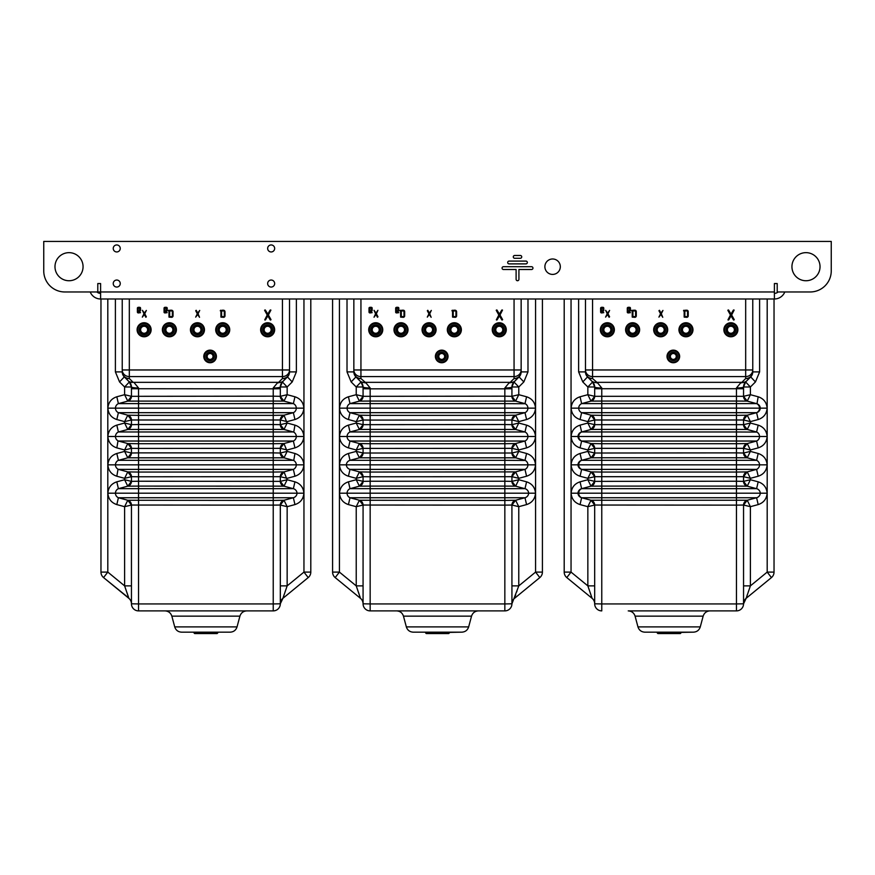<?xml version="1.0" encoding="UTF-8"?>
<svg xmlns="http://www.w3.org/2000/svg" width="875" height="875" viewBox="0 0 875 875"><rect width="100%" height="100%" fill="white"/><g stroke="black" fill="none" stroke-linecap="round" stroke-linejoin="round"><path stroke-width="1.31" d="M777.208 283.544L774.397 283.544L777.208 283.544L777.208 291.966L810.195 291.966A21.055 21.055 0 0 0 831.25 270.911L831.25 241.434L43.75 241.434L43.75 270.911A21.055 21.055 0 0 0 64.805 291.966L97.792 291.966L97.792 283.544L100.603 283.544L100.603 298.988A11.233 11.233 0 0 1 90.191 291.966L64.805 291.966M774.397 283.544L774.397 298.988L745.675 298.988L752.763 298.988L752.763 369.961A7.088 6.617 180 0 1 745.675 376.578L592.561 376.578A7.088 6.617 -0 0 1 585.473 369.961L585.473 371.897A7.088 6.617 -0 0 0 592.561 378.525A7.088 6.234 135 0 1 587.541 376.917L582.783 381.927L578.627 371.897L578.627 298.988M267.652 283.544A3.511 3.511 0 0 0 272.913 286.584A3.511 3.511 0 0 0 272.913 280.503A3.511 3.511 0 0 0 267.652 283.544M113.236 248.456A3.511 3.511 0 0 0 118.497 251.486A3.511 3.511 0 0 0 118.497 245.416A3.511 3.511 0 0 0 113.236 248.456M267.652 248.456A3.511 3.511 0 0 0 272.913 251.486A3.511 3.511 0 0 0 272.913 245.416A3.511 3.511 0 0 0 267.652 248.456M113.236 283.544A3.511 3.511 0 0 0 118.497 286.584A3.511 3.511 0 0 0 118.497 280.503A3.511 3.511 0 0 0 113.236 283.544M791.941 266.7A14.033 14.033 0 0 0 813.006 278.852A14.033 14.033 0 0 0 813.006 254.537A14.033 14.033 0 0 0 791.941 266.7M54.983 266.7A14.033 14.033 0 0 0 76.037 278.852A14.033 14.033 0 0 0 76.037 254.537A14.033 14.033 0 0 0 54.983 266.7M514.708 258.278L520.319 258.278A1.4 1.4 0 0 0 521.73 256.878A1.4 1.4 0 0 0 520.319 255.467L514.708 255.467A1.4 1.4 0 0 0 513.297 256.878A1.4 1.4 0 0 0 514.708 258.278M525.941 263.889A1.4 1.4 0 0 0 527.341 262.489A1.4 1.4 0 0 0 525.941 261.089L509.086 261.089A1.4 1.4 0 0 0 507.686 262.489A1.4 1.4 0 0 0 509.086 263.889L525.941 263.889M544.884 266.7A7.722 7.722 0 0 0 556.467 273.383A7.722 7.722 0 0 0 556.467 260.017A7.722 7.722 0 0 0 544.884 266.7M503.475 266.7A1.4 1.4 0 0 0 502.075 268.1A1.4 1.4 0 0 0 503.475 269.511L516.108 269.511L516.108 279.333A1.4 1.4 0 0 0 517.519 280.733A1.4 1.4 0 0 0 518.919 279.333L518.919 269.511L531.552 269.511A1.4 1.4 0 0 0 532.952 268.1A1.4 1.4 0 0 0 531.552 266.7L503.475 266.7M594.508 385.438A7.088 7.088 0 0 1 594.683 386.991L594.683 396.32L591.008 401.111L587.847 394.691L587.847 386.991L592.605 381.981L587.541 376.917L592.605 381.981L597.625 382.966L592.561 378.525L592.561 369.961L745.675 369.961L745.675 298.988L592.561 298.988L592.561 369.961L585.473 369.961L585.473 298.988L592.561 298.988L514.062 298.988L521.15 298.988L521.15 369.961A7.088 6.617 180 0 1 514.062 376.578L360.938 376.578A7.088 6.617 0 0 1 353.85 369.961L353.85 371.897A7.088 7.088 0 0 0 355.928 376.917L351.159 381.927L347.014 371.897L347.014 298.988M353.85 298.988L353.85 371.897A7.088 6.617 0 0 0 360.938 378.525L360.938 369.961L514.062 369.961L514.062 298.988L360.938 298.988L360.938 369.961L353.85 369.961L353.85 298.988L360.938 298.988L282.439 298.988L289.527 298.988L289.527 369.961L289.527 298.988M122.238 298.988L122.238 369.961A7.088 6.617 0 0 0 129.325 376.578L129.325 369.961L282.439 369.961L282.439 298.988L129.325 298.988L129.325 369.961L122.238 369.961L122.238 298.988L129.325 298.988L100.603 298.988M100.603 293.366A5.611 5.611 0 0 1 96.884 291.966L774.397 291.966M784.809 291.966A11.233 11.233 0 0 1 774.397 298.988M778.116 291.966A5.611 5.611 0 0 1 774.397 293.366M831.25 247.045L831.25 270.911M730.734 336.788L730.888 336.788A7.022 7.022 0 0 1 723.866 329.777A7.022 7.022 0 0 1 730.888 322.755A7.022 7.022 0 0 1 735.842 334.731A7.022 7.022 0 0 1 730.888 336.788M730.888 336.087A6.322 6.322 0 0 0 733.305 323.936A6.322 6.322 0 0 0 724.566 329.777A6.322 6.322 0 0 0 730.888 336.087M730.888 333.988A4.211 4.211 0 0 0 734.53 327.666A4.211 4.211 0 0 0 727.234 327.666A4.211 4.211 0 0 0 730.888 333.988M727.377 329.777A3.511 3.511 0 0 0 730.888 333.277A3.511 3.511 0 0 0 734.388 329.777A3.511 3.511 0 0 0 730.888 326.266A3.511 3.511 0 0 0 727.377 329.777M735.798 329.777A4.911 4.911 0 0 0 728.427 325.522A4.911 4.911 0 0 0 728.427 334.031A4.911 4.911 0 0 0 735.798 329.777M667.712 356.442A5.611 5.611 0 0 0 678.519 358.597A5.611 5.611 0 0 0 673.323 350.831A5.611 5.611 0 0 0 667.712 356.442M667.013 356.442A6.322 6.322 0 0 1 673.323 350.131A6.322 6.322 0 0 1 679.645 356.442A6.322 6.322 0 0 1 668.861 360.905A6.322 6.322 0 0 1 667.013 356.442A6.322 6.322 0 0 0 676.484 361.911A6.322 6.322 0 0 0 676.484 350.973A6.322 6.322 0 0 0 667.013 356.442M669.823 356.442A3.511 3.511 0 0 0 675.084 359.483A3.511 3.511 0 0 0 675.084 353.402A3.511 3.511 0 0 0 669.823 356.442M673.323 353.5A2.953 2.953 0 0 0 670.381 356.442A2.953 2.953 0 0 0 673.323 359.395A2.953 2.953 0 0 0 676.277 356.442A2.953 2.953 0 0 0 673.323 353.5M673.323 360.653A4.211 4.211 0 0 0 676.977 354.342A4.211 4.211 0 0 0 669.681 354.342A4.211 4.211 0 0 0 673.323 360.653M679.011 330.739L679.033 330.892A7.022 7.022 0 0 1 684.852 322.842A7.022 7.022 0 0 1 692.891 328.661A7.022 7.022 0 0 1 681.855 335.464A7.022 7.022 0 0 1 679.033 330.892M679.722 330.772A6.322 6.322 0 0 0 692.103 331.231A6.322 6.322 0 0 0 684.961 323.531A6.322 6.322 0 0 0 679.722 330.772M681.8 330.444A4.211 4.211 0 0 0 688.625 333.036A4.211 4.211 0 0 0 687.466 325.839A4.211 4.211 0 0 0 681.8 330.444M685.409 326.309A3.511 3.511 0 0 0 682.5 330.334A3.511 3.511 0 0 0 686.525 333.233A3.511 3.511 0 0 0 689.423 329.219A3.511 3.511 0 0 0 685.409 326.309M686.744 334.622A4.911 4.911 0 0 0 689.773 326.67A4.911 4.911 0 0 0 681.373 328.027A4.911 4.911 0 0 0 686.744 334.622M656.009 335.005L656.13 335.103A7.022 7.022 0 0 1 655.364 325.205A7.022 7.022 0 0 1 665.263 324.45A7.022 7.022 0 0 1 661.227 336.766A7.022 7.022 0 0 1 656.13 335.103M656.578 334.567A6.322 6.322 0 0 0 666.334 326.922A6.322 6.322 0 0 0 655.9 325.664A6.322 6.322 0 0 0 656.578 334.567M657.956 332.97A4.211 4.211 0 0 0 664.836 330.553A4.211 4.211 0 0 0 659.302 325.795A4.211 4.211 0 0 0 657.956 332.97M658.033 327.491A3.511 3.511 0 0 0 658.405 332.434A3.511 3.511 0 0 0 663.359 332.062A3.511 3.511 0 0 0 662.977 327.108A3.511 3.511 0 0 0 658.033 327.491M664.42 332.97A4.911 4.911 0 0 0 661.598 324.942A4.911 4.911 0 0 0 656.064 331.406A4.911 4.911 0 0 0 664.42 332.97M625.669 330.739L625.691 330.892A7.022 7.022 0 0 1 631.509 322.842A7.022 7.022 0 0 1 639.548 328.661A7.022 7.022 0 0 1 628.512 335.464A7.022 7.022 0 0 1 625.691 330.892M626.38 330.772A6.322 6.322 0 0 0 638.761 331.231A6.322 6.322 0 0 0 631.619 323.531A6.322 6.322 0 0 0 626.38 330.772M628.458 330.444A4.211 4.211 0 0 0 635.283 333.036A4.211 4.211 0 0 0 634.123 325.839A4.211 4.211 0 0 0 628.458 330.444M632.067 326.309A3.511 3.511 0 0 0 629.158 330.334A3.511 3.511 0 0 0 633.183 333.233A3.511 3.511 0 0 0 636.081 329.219A3.511 3.511 0 0 0 632.067 326.309M633.402 334.622A4.911 4.911 0 0 0 636.431 326.67A4.911 4.911 0 0 0 628.031 328.027A4.911 4.911 0 0 0 633.402 334.622M600.403 330.739L600.425 330.892A7.022 7.022 0 0 1 606.244 322.842A7.022 7.022 0 0 1 614.283 328.661A7.022 7.022 0 0 1 603.236 335.464A7.022 7.022 0 0 1 606.244 322.842M601.114 330.772A6.322 6.322 0 0 0 613.495 331.231A6.322 6.322 0 0 0 606.353 323.531A6.322 6.322 0 0 0 601.114 330.772M603.192 330.444A4.211 4.211 0 0 0 610.006 333.036A4.211 4.211 0 0 0 608.858 325.839A4.211 4.211 0 0 0 603.192 330.444M606.791 326.309A3.511 3.511 0 0 0 603.892 330.334A3.511 3.511 0 0 0 607.906 333.233A3.511 3.511 0 0 0 610.816 329.219A3.511 3.511 0 0 0 606.791 326.309M608.136 334.622A4.911 4.911 0 0 0 611.166 326.67A4.911 4.911 0 0 0 602.766 328.027A4.911 4.911 0 0 0 608.136 334.622M681.045 632.866L680.345 633.566L657.891 633.566L657.191 632.866L693.427 632.166L644.809 632.166C641.342 631.958 639.067 630.208 637.962 626.905L635.086 616.153C633.981 612.861 631.695 611.111 628.239 610.892L736.466 610.892L628.239 610.892M594.683 585.878L587.847 585.878L592.091 598.325A7.088 7.088 0 0 1 594.683 603.805L594.683 505.039L594.683 603.805A7.088 7.088 0 0 0 601.77 610.892L601.77 603.936L736.466 603.936L736.466 505.127L594.683 505.039A4.966 4.966 0 0 0 591.008 500.248L747.228 500.248L743.553 505.039L743.553 603.805A7.088 7.088 0 0 1 736.466 610.892L736.466 603.936L743.553 603.805A7.088 7.088 0 0 1 736.466 610.892A7.088 7.088 0 0 0 743.553 603.805A7.088 7.088 0 0 1 736.466 610.892M744.527 383.403A7.088 7.088 0 0 1 745.631 381.981L750.695 376.917L745.631 381.981L750.389 386.991L750.389 394.691L758.188 396.78C763.656 398.617 766.631 402.413 767.123 408.155C766.631 413.897 763.656 417.692 758.188 419.53L750.389 421.619L750.389 423.041L758.188 425.13C763.656 426.967 766.631 430.762 767.123 436.505C766.631 442.258 763.656 446.042 758.188 447.88L750.389 449.969L750.389 451.391L758.188 453.48C763.656 455.317 766.631 459.113 767.123 464.855C766.631 470.608 763.656 474.392 758.188 476.23L750.389 478.319L750.389 479.741L743.553 481.37L743.553 476.689L594.683 476.689L594.683 481.37A4.966 4.966 0 0 1 591.008 486.172L594.683 481.37L587.847 479.741L587.847 478.319L580.048 476.23C574.58 474.392 571.605 470.608 571.112 464.855C571.605 459.113 574.58 455.317 580.048 453.48L587.847 451.391L587.847 449.969L580.048 447.88C574.58 446.042 571.605 442.258 571.112 436.505C571.605 430.762 574.58 426.967 580.048 425.13L587.847 423.041L587.847 421.619L580.048 419.53C574.58 417.692 571.605 413.897 571.112 408.155C571.605 402.413 574.58 398.617 580.048 396.78L587.847 394.691L594.683 396.32L594.683 386.991A7.088 0.984 -0 0 0 601.77 387.975L601.77 401.056L591.008 401.111L581.634 403.627L580.048 396.78M758.188 453.48L756.602 460.327L747.228 457.811L750.389 451.391L743.553 453.02L743.553 448.339L594.683 448.339L594.683 453.02A4.966 4.966 0 0 1 591.008 457.811L594.683 453.02L587.847 451.391L591.008 457.811L581.634 460.327L580.048 453.48M747.228 415.198A4.966 4.966 0 0 0 743.553 419.989L747.228 415.198L750.389 421.619L743.553 419.989L743.553 424.67L747.228 429.461L750.389 423.041L743.553 424.67L743.553 419.989L594.683 419.989L594.683 424.67A4.966 4.966 0 0 1 591.008 429.461L594.683 424.67L587.847 423.041L591.008 429.461L581.634 431.977L580.048 425.13M746.145 598.325A7.088 7.088 0 0 0 743.553 603.805L746.145 598.314L771.444 577.577L746.145 598.325L750.389 585.878L743.553 585.878L743.553 505.039L736.466 505.127L736.466 497.744L601.77 497.744L601.77 603.936L594.683 603.805A7.088 7.088 0 0 0 601.77 610.892M591.369 380.734A7.088 6.234 135 0 0 596.378 382.342L741.858 382.342L740.611 382.966L745.631 381.981L743.553 386.991L743.553 396.32L747.228 401.111L756.602 403.627A4.966 4.966 0 0 1 760.277 408.155L571.112 408.155M589.531 590.723L587.847 585.878L587.847 506.68L594.683 505.039L591.008 500.248L587.847 506.68L580.048 504.591C574.58 502.742 571.605 498.958 571.112 493.205C571.605 487.463 574.58 483.667 580.048 481.83L587.847 479.741L591.008 486.161L581.634 488.677L580.048 481.83M571.047 298.988L571.047 572.097L566.792 577.577L592.091 598.325L591.325 595.952M590.898 594.694L590.002 592.091M748.705 590.723L748.234 592.091M747.337 594.694L746.911 595.952M746.441 597.352L746.233 597.997M758.188 481.83L756.602 488.677L747.228 486.172L750.389 479.741L758.188 481.83C763.656 483.667 766.631 487.463 767.123 493.205C766.631 498.958 763.656 502.742 758.188 504.591L750.389 506.68L743.553 505.039A4.966 4.966 0 0 1 747.228 500.248L750.389 506.68L750.389 585.878L767.189 572.097L767.189 298.988M581.252 497.623L591.008 500.248M767.123 493.205L601.77 493.205L601.77 497.744L581.634 497.744L591.019 500.259L594.694 505.039M581.634 497.744A4.966 4.966 0 0 1 581.634 488.677L601.77 488.677L601.77 493.205L577.959 493.205A4.966 4.966 0 0 0 581.634 497.744L580.048 504.591M752.763 298.988L752.763 371.897A7.088 7.088 0 0 1 750.695 376.917L755.453 381.927L759.609 371.897L759.609 298.988M774.036 298.988L774.036 572.097A7.088 7.088 0 0 1 771.444 577.577L767.189 572.097L774.036 572.097M587.847 585.878L571.047 572.097L564.2 572.097A7.088 7.088 0 0 0 566.792 577.577A7.088 7.088 0 0 1 564.2 572.097L564.2 298.988M723.866 329.777A7.022 7.022 0 0 0 734.388 335.847A7.022 7.022 0 0 0 734.388 323.695A7.022 7.022 0 0 0 723.866 329.777M678.945 329.777A7.022 7.022 0 0 0 689.467 335.847A7.022 7.022 0 0 0 689.467 323.695A7.022 7.022 0 0 0 678.945 329.777M653.68 329.777A7.022 7.022 0 0 0 664.202 335.847A7.022 7.022 0 0 0 664.202 323.695A7.022 7.022 0 0 0 653.68 329.777M625.603 329.777A7.022 7.022 0 0 0 636.125 335.847A7.022 7.022 0 0 0 636.125 323.695A7.022 7.022 0 0 0 625.603 329.777M600.337 329.777A7.022 7.022 0 0 0 610.859 335.847A7.022 7.022 0 0 0 610.859 323.695A7.022 7.022 0 0 0 600.337 329.777M746.867 380.734A7.088 6.234 45 0 1 741.858 382.342L745.675 378.525A7.088 6.617 180 0 0 752.763 371.897L752.763 369.961L745.675 369.961L745.675 378.525A7.088 6.234 45 0 0 750.695 376.917M758.188 504.591L756.602 497.744L747.217 500.259L743.542 505.039M581.634 488.677A4.966 4.966 0 0 0 577.959 493.205L571.112 493.205M581.252 469.273L591.008 471.898L594.694 476.689L587.847 478.319L591.019 471.898A4.966 4.966 0 0 1 594.683 476.689L591.008 471.898L601.77 472.062L601.77 486.106L591.008 486.172L594.683 481.37L736.466 481.228L743.553 481.37L747.228 486.172L756.984 488.797M767.123 464.855L577.959 464.855A4.966 4.966 0 0 0 581.634 469.383L580.048 476.23M581.634 460.327L601.77 460.327L601.77 469.383L581.634 469.383A4.966 4.966 0 0 1 581.634 460.327A4.966 4.966 0 0 0 577.959 464.855L571.112 464.855M581.252 440.923L591.008 443.548L594.694 448.339L587.847 449.969L591.019 443.548A4.966 4.966 0 0 1 594.683 448.339L591.008 443.548L601.77 443.713L601.77 457.756L591.008 457.811L594.683 453.02L736.466 452.878L743.553 453.02L747.228 457.811L756.602 460.327A4.966 4.966 0 0 1 756.602 469.383L747.217 471.898L743.542 476.689L743.553 481.37A4.966 4.966 0 0 0 747.228 486.172L736.466 486.106L736.466 488.677L756.602 488.677A4.966 4.966 0 0 1 760.277 493.205A4.966 4.966 0 0 0 756.602 488.677M767.123 436.505L577.959 436.505A4.966 4.966 0 0 0 581.634 441.033L580.048 447.88M581.634 431.977L601.77 431.977L601.77 441.033L581.634 441.033A4.966 4.966 0 0 1 581.634 431.977A4.966 4.966 0 0 0 577.959 436.505L571.112 436.505M581.252 412.562L591.008 415.198L594.694 419.989L587.847 421.619L591.019 415.198A4.966 4.966 0 0 1 594.683 419.989L591.008 415.198L601.77 415.363L601.77 429.406L591.008 429.461L594.683 424.67L743.553 424.67A4.966 4.966 0 0 0 747.228 429.461L756.602 431.977A4.966 4.966 0 0 1 756.602 441.033L747.217 443.548L743.553 448.339L743.553 453.02A4.966 4.966 0 0 0 747.228 457.811L736.466 457.756L736.466 460.327L756.602 460.327A4.966 4.966 0 0 1 756.602 469.383L736.466 469.383L736.466 472.062L747.217 471.898M581.634 403.627L601.77 403.627L601.77 412.683L581.634 412.683A4.966 4.966 0 0 1 581.634 403.627A4.966 4.966 0 0 0 581.634 412.683L580.048 419.53M740.611 382.966L736.466 387.975A7.088 0.984 -0 0 0 743.553 386.991L743.553 396.32L747.228 401.111L750.389 394.691L743.553 396.32A4.966 4.966 0 0 0 747.228 401.111L736.466 401.056L736.466 403.627L756.602 403.627A4.966 4.966 0 0 1 756.602 412.683L747.217 415.198L743.542 419.989M758.188 396.78L756.984 403.747M767.123 408.155L760.277 408.155A4.966 4.966 0 0 1 756.602 412.683L736.466 412.683L736.466 415.363L747.217 415.198M758.188 419.53L756.602 412.683M758.188 425.13L756.602 431.977A4.966 4.966 0 0 1 756.602 441.033L736.466 441.033L736.466 443.713L747.217 443.548L743.542 448.339L750.389 449.969L747.228 443.548A4.966 4.966 0 0 0 743.553 448.339M756.984 432.097L736.466 431.977L736.466 441.033L601.77 441.033L601.77 443.713L736.466 443.713L736.466 457.756L601.77 457.756L601.77 460.327L736.466 460.327L736.466 469.383L601.77 469.383L601.77 472.062L736.466 472.062L736.466 486.106L601.77 486.106L601.77 488.677L736.466 488.677L736.466 497.744L756.602 497.744A4.966 4.966 0 0 0 760.277 493.205A4.966 4.966 0 0 1 756.602 497.744M758.188 447.88L756.602 441.033M758.188 476.23L756.602 469.383M750.389 478.319L747.228 471.898L743.542 476.689L750.389 478.319M728.831 319.703L731.041 315.875L733.523 319.977A0.678 0.678 0 0 0 733.731 320.009L734.125 319.834A0.908 0.908 0 0 0 734.245 319.659L731.631 314.989L734.125 310.111A0.558 0.558 0 0 0 733.622 309.991L733.392 310.111A0.733 0.733 0 0 0 733.261 310.275L731.041 314.114L728.569 310.012A0.678 0.678 0 0 0 727.836 310.308L730.461 314.989L727.967 319.867A0.569 0.569 0 0 0 728.459 319.998L728.7 319.867A0.733 0.733 0 0 0 728.831 319.703M683.506 310.767L683.703 310.898A1.225 1.225 0 0 1 683.922 311.052A0.613 0.613 0 0 1 684.042 311.194A1.312 1.312 0 0 1 684.152 311.533A0.766 0.766 0 0 1 684.163 311.642L684.163 316.958A0.547 0.547 0 0 0 684.184 317.122L686.875 317.319A1.477 1.477 0 0 0 688.231 315.897L688.231 311.642A1.663 1.663 0 0 0 687.837 310.636L687.816 310.614A1.312 1.312 0 0 0 686.875 310.22L685.519 310.22A1.531 1.531 0 0 0 684.502 310.702A5.436 5.436 0 0 0 684.283 310.461L684.228 310.417A1.312 1.312 0 0 0 684.042 310.286A0.558 0.558 0 0 0 683.9 310.22L683.506 310.767M631.575 310.767L631.761 310.898A1.225 1.225 0 0 1 631.98 311.052A0.613 0.613 0 0 1 632.1 311.194A1.312 1.312 0 0 1 632.22 311.533A0.766 0.766 0 0 1 632.22 311.642L632.22 316.958A0.547 0.547 0 0 0 632.253 317.122L634.933 317.319A1.477 1.477 0 0 0 636.289 315.897L636.289 311.642A1.663 1.663 0 0 0 635.895 310.636L635.873 310.614A1.312 1.312 0 0 0 634.933 310.22L633.577 310.22A1.531 1.531 0 0 0 632.559 310.702A5.436 5.436 0 0 0 632.352 310.461L632.286 310.417A1.312 1.312 0 0 0 632.1 310.286A0.558 0.558 0 0 0 631.969 310.22L631.575 310.767M609.58 316.805L607.972 313.764L609.602 310.428L607.589 313.042L605.653 310.319L607.206 313.775L605.577 317.122L607.589 314.497L609.077 317.264L609.58 316.805M658.941 310.745L660.548 313.775L658.919 317.122L660.931 314.497L662.758 317.297L661.314 313.764L662.944 310.428L660.931 313.042L659.444 310.286L658.941 310.745M627.966 312.156L627.944 311.358L629.366 311.358A1.411 1.411 0 0 0 630.219 311.041A0.831 0.831 0 0 0 630.448 310.505L630.448 308.164A0.777 0.777 0 0 0 629.781 307.366A1.356 1.356 0 0 0 629.366 307.3L628.37 307.3A1.4 1.4 0 0 0 627.441 307.705A0.733 0.733 0 0 0 627.288 308.164L627.298 312.156A0.656 0.656 0 0 0 627.955 312.856A1.345 1.345 0 0 0 628.37 312.922L630.448 312.648L628.37 312.375A0.602 0.602 0 0 1 628.195 312.342L627.966 312.156M600.709 312.419A0.952 0.952 0 0 0 601.705 312.922L603.772 312.648L601.705 312.375A0.602 0.602 0 0 1 601.53 312.342L601.278 311.358L602.689 311.358A1.411 1.411 0 0 0 603.553 311.041A0.831 0.831 0 0 0 603.772 310.505L603.772 308.164A0.777 0.777 0 0 0 603.116 307.366A1.356 1.356 0 0 0 602.689 307.3L601.705 307.3A1.4 1.4 0 0 0 600.775 307.705A0.733 0.733 0 0 0 600.611 308.164L600.622 312.156A0.656 0.656 0 0 0 600.709 312.419M581.634 469.383L591.019 471.898M581.634 441.033L591.019 443.548M581.634 412.683L591.019 415.198M582.783 381.927L587.847 386.991L594.683 386.991L592.605 381.981A7.088 7.088 0 0 1 593.709 383.392M594.016 383.994A7.088 7.088 0 0 1 594.289 384.672M755.453 381.927L750.389 386.991L743.553 386.991A7.088 7.088 0 0 1 743.728 385.427M743.881 384.836A7.088 7.088 0 0 1 744.231 383.95M747.228 471.898L747.228 471.898A4.966 4.966 0 0 0 743.553 476.689M585.473 371.897A7.088 7.088 0 0 0 587.541 376.917A7.088 7.088 0 0 1 585.473 371.897L578.627 371.897M684.841 316.608L686.875 316.608A0.667 0.667 0 0 0 687.553 315.897L687.553 311.642A0.831 0.831 0 0 0 686.897 310.931L685.519 310.931A0.667 0.667 0 0 0 685.048 311.117L685.038 311.139A0.744 0.744 0 0 0 684.841 311.642L684.841 316.608M632.898 316.608L634.933 316.608A0.667 0.667 0 0 0 635.611 315.897L635.611 311.642A0.831 0.831 0 0 0 634.955 310.931L633.577 310.931A0.667 0.667 0 0 0 632.898 311.642L632.898 316.608M629.366 310.811A0.58 0.58 0 0 0 629.541 310.789L629.541 307.88A0.613 0.613 0 0 0 629.366 307.847L628.37 307.847A0.58 0.58 0 0 0 628.195 307.88L627.944 310.811L629.366 310.811M602.689 307.847L601.705 307.847A0.58 0.58 0 0 0 601.53 307.88L601.278 310.811L602.689 310.811A0.58 0.58 0 0 0 602.864 310.789L602.875 307.88A0.613 0.613 0 0 0 602.689 307.847M594.683 396.32A4.966 4.966 0 0 1 591.008 401.111L594.683 396.32L743.553 396.32M743.553 424.67L747.228 429.461L736.466 429.406L736.466 431.977L601.77 431.977L601.77 429.406L736.466 429.406L736.466 415.363L601.77 415.363L601.77 412.683L736.466 412.683L736.466 403.627L601.77 403.627L601.77 401.056L736.466 401.056L736.466 387.975M743.553 453.02L747.228 457.811M743.553 481.37L747.228 486.172M597.625 382.966L601.77 387.975M499.111 336.788L499.264 336.788A7.022 7.022 0 0 1 492.242 329.777A7.022 7.022 0 0 1 499.264 322.755A7.022 7.022 0 0 1 504.23 334.731A7.022 7.022 0 0 1 499.264 336.788L499.286 336.788M499.264 336.087A6.322 6.322 0 0 0 501.681 323.936A6.322 6.322 0 0 0 492.953 329.777A6.322 6.322 0 0 0 499.264 336.087M499.264 333.988A4.211 4.211 0 0 0 502.917 327.666A4.211 4.211 0 0 0 495.622 327.666A4.211 4.211 0 0 0 499.264 333.988M495.753 329.777A3.511 3.511 0 0 0 499.264 333.277A3.511 3.511 0 0 0 502.775 329.777A3.511 3.511 0 0 0 499.264 326.266A3.511 3.511 0 0 0 495.753 329.777M504.175 329.777A4.911 4.911 0 0 0 496.803 325.522A4.911 4.911 0 0 0 496.803 334.031A4.911 4.911 0 0 0 504.175 329.777M436.1 356.442A5.611 5.611 0 0 0 446.895 358.597A5.611 5.611 0 0 0 441.711 350.831A5.611 5.611 0 0 0 436.1 356.442M435.389 356.442A6.322 6.322 0 0 1 441.711 350.131A6.322 6.322 0 0 1 448.033 356.442A6.322 6.322 0 0 1 437.248 360.905A6.322 6.322 0 0 1 435.389 356.442M438.2 356.442A3.511 3.511 0 0 0 443.461 359.483A3.511 3.511 0 0 0 443.461 353.402A3.511 3.511 0 0 0 438.2 356.442M441.711 353.5A2.953 2.953 0 0 0 438.769 356.442A2.953 2.953 0 0 0 441.711 359.395A2.953 2.953 0 0 0 444.664 356.442A2.953 2.953 0 0 0 441.711 353.5M441.711 360.653A4.211 4.211 0 0 0 445.353 354.342A4.211 4.211 0 0 0 438.069 354.342A4.211 4.211 0 0 0 441.711 360.653M447.398 330.739L447.42 330.892A7.022 7.022 0 0 1 453.228 322.842A7.022 7.022 0 0 1 461.278 328.661A7.022 7.022 0 0 1 450.231 335.464A7.022 7.022 0 0 1 453.228 322.842M448.109 330.772A6.322 6.322 0 0 0 460.491 331.231A6.322 6.322 0 0 0 453.338 323.531A6.322 6.322 0 0 0 448.109 330.772M450.188 330.444A4.211 4.211 0 0 0 457.002 333.036A4.211 4.211 0 0 0 455.842 325.839A4.211 4.211 0 0 0 450.188 330.444M453.786 326.309A3.511 3.511 0 0 0 450.877 330.334A3.511 3.511 0 0 0 454.902 333.233A3.511 3.511 0 0 0 457.811 329.219A3.511 3.511 0 0 0 453.786 326.309A3.511 3.511 0 0 1 457.811 329.219M455.12 334.622A4.911 4.911 0 0 0 458.161 326.67A4.911 4.911 0 0 0 449.75 328.027A4.911 4.911 0 0 0 455.12 334.622M424.397 335.005L424.506 335.103A7.022 7.022 0 0 1 423.752 325.205A7.022 7.022 0 0 1 433.65 324.45A7.022 7.022 0 0 1 429.614 336.766A7.022 7.022 0 0 1 424.506 335.103L424.517 335.114M424.966 334.567A6.322 6.322 0 0 0 434.711 326.922A6.322 6.322 0 0 0 424.288 325.664A6.322 6.322 0 0 0 424.966 334.567M426.333 332.97A4.211 4.211 0 0 0 433.212 330.553A4.211 4.211 0 0 0 427.678 325.795A4.211 4.211 0 0 0 426.333 332.97M426.409 327.491A3.511 3.511 0 0 0 426.792 332.434A3.511 3.511 0 0 0 431.736 332.062A3.511 3.511 0 0 0 431.364 327.108A3.511 3.511 0 0 0 426.409 327.491A3.511 3.511 0 0 1 431.364 327.108M432.808 332.97A4.911 4.911 0 0 0 429.986 324.942A4.911 4.911 0 0 0 424.441 331.406A4.911 4.911 0 0 0 432.808 332.97M423.752 325.205A7.022 7.022 0 0 0 424.506 335.103A7.022 7.022 0 0 0 434.405 334.348M394.056 330.739L394.078 330.892A7.022 7.022 0 0 1 399.886 322.842A7.022 7.022 0 0 1 407.936 328.661A7.022 7.022 0 0 1 396.889 335.464A7.022 7.022 0 0 1 399.886 322.842M394.767 330.772A6.322 6.322 0 0 0 407.148 331.231A6.322 6.322 0 0 0 399.995 323.531A6.322 6.322 0 0 0 394.767 330.772M396.845 330.444A4.211 4.211 0 0 0 403.659 333.036A4.211 4.211 0 0 0 402.5 325.839A4.211 4.211 0 0 0 396.845 330.444M400.444 326.309A3.511 3.511 0 0 0 397.534 330.334A3.511 3.511 0 0 0 401.559 333.233A3.511 3.511 0 0 0 404.469 329.219A3.511 3.511 0 0 0 400.444 326.309M401.778 334.622A4.911 4.911 0 0 0 404.819 326.67A4.911 4.911 0 0 0 396.408 328.027A4.911 4.911 0 0 0 401.778 334.622M368.78 330.739L368.802 330.892A7.022 7.022 0 0 1 374.62 322.842A7.022 7.022 0 0 1 382.67 328.661A7.022 7.022 0 0 1 371.623 335.464A7.022 7.022 0 0 1 374.62 322.842M369.502 330.772A6.322 6.322 0 0 0 381.883 331.231A6.322 6.322 0 0 0 374.73 323.531A6.322 6.322 0 0 0 369.502 330.772M371.58 330.444A4.211 4.211 0 0 0 378.394 333.036A4.211 4.211 0 0 0 377.234 325.839A4.211 4.211 0 0 0 371.58 330.444M375.178 326.309A3.511 3.511 0 0 0 372.269 330.334A3.511 3.511 0 0 0 376.294 333.233A3.511 3.511 0 0 0 379.203 329.219A3.511 3.511 0 0 0 375.178 326.309M376.512 334.622A4.911 4.911 0 0 0 379.542 326.67A4.911 4.911 0 0 0 371.142 328.027A4.911 4.911 0 0 0 376.512 334.622M449.433 632.866L448.733 633.566L426.267 633.566L425.567 632.866L461.803 632.166L413.197 632.166C409.73 631.958 407.444 630.208 406.35 626.905L403.462 616.153C402.369 612.861 400.083 611.111 396.616 610.892M408.592 610.892L478.384 610.892C474.917 611.111 472.631 612.861 471.538 616.153L403.462 616.153M512.903 383.403A7.088 7.088 0 0 1 514.008 381.981L519.072 376.917L514.008 381.981L518.777 386.991L518.777 394.691L526.575 396.78C532.044 398.617 535.019 402.413 535.5 408.155C535.019 413.897 532.044 417.692 526.575 419.53L518.777 421.619L518.777 423.041L526.575 425.13C532.044 426.967 535.019 430.762 535.5 436.505C535.019 442.258 532.044 446.042 526.575 447.88L518.777 449.969L518.777 451.391L526.575 453.48C532.044 455.317 535.019 459.113 535.5 464.855C535.019 470.608 532.044 474.392 526.575 476.23L518.777 478.319L518.777 479.741L526.575 481.83C532.044 483.667 535.019 487.463 535.5 493.205C535.019 498.958 532.044 502.742 526.575 504.591L518.777 506.68L511.919 505.039L511.93 603.805A7.088 7.088 0 0 1 504.842 610.892L370.158 610.892A7.088 7.088 0 0 1 363.07 603.805A7.088 7.088 0 0 0 370.158 610.892L370.158 603.936L504.842 603.936L504.842 505.127L363.07 505.039A4.966 4.966 0 0 0 359.384 500.248L504.842 500.423L515.594 500.259L524.989 497.744A4.966 4.966 0 0 0 528.653 493.205L339.5 493.205C339.981 487.463 342.956 483.667 348.425 481.83L356.223 479.741L356.223 478.319L348.425 476.23C342.956 474.392 339.981 470.608 339.5 464.855C339.981 459.113 342.956 455.317 348.425 453.48L356.223 451.391L356.223 449.969L348.425 447.88C342.956 446.042 339.981 442.258 339.5 436.505C339.981 430.762 342.956 426.967 348.425 425.13L356.223 423.041L356.223 421.619L348.425 419.53C342.956 417.692 339.981 413.897 339.5 408.155C339.981 402.413 342.956 398.617 348.425 396.78L356.223 394.691L356.223 386.991L360.992 381.981A7.088 7.088 0 0 1 362.086 383.392M362.895 385.438A7.088 7.088 0 0 1 363.07 386.991L363.07 396.32L356.223 394.691L359.395 401.111L350.011 403.627L348.425 396.78M349.639 412.562L359.406 415.198L363.081 419.989L356.223 421.619L359.384 415.198A4.966 4.966 0 0 1 363.07 419.989L359.395 415.198L370.158 415.363L370.158 420.077L363.07 419.989L363.07 424.67L356.223 423.041L359.395 429.461L350.011 431.977L348.425 425.13M349.639 440.923L359.384 443.548L363.081 448.339L356.223 449.969L359.384 443.548A4.966 4.966 0 0 1 363.07 448.339L359.395 443.548L370.158 443.713L370.158 448.427L363.07 448.339L363.07 453.02L356.223 451.391L359.395 457.811L350.011 460.327L348.425 453.48M526.575 476.23L524.989 469.383L515.594 471.898L518.777 478.319L511.93 476.689L370.158 476.777L370.158 481.228L363.07 481.37A4.966 4.966 0 0 1 359.384 486.172L363.07 481.37L363.07 476.689L363.07 481.37L356.223 479.741L359.395 486.161L350.011 488.677L348.425 481.83M363.07 585.878L356.223 585.878L360.467 598.325A7.088 7.088 0 0 1 363.07 603.805L363.07 505.039L359.395 500.248L356.223 506.68L348.425 504.591C342.956 502.742 339.981 498.958 339.5 493.205M355.928 376.917A7.088 6.234 135 0 0 360.938 378.525L366.002 382.966L360.992 381.981L355.928 376.917L360.992 381.981L363.07 386.991L363.07 396.32A4.966 4.966 0 0 1 359.384 401.111L363.07 396.32L504.842 396.178L504.842 388.839L511.93 388.719L511.93 386.991A7.088 7.088 0 0 1 512.105 385.427M542.413 298.988L542.413 572.097A7.088 7.088 0 0 1 539.82 577.577L514.533 598.325A7.088 7.088 0 0 0 511.93 603.805L518.777 585.878L511.93 585.878M515.594 500.259L511.919 505.039A4.966 4.966 0 0 1 515.616 500.248L511.93 505.039L504.842 505.127L504.842 497.744L370.158 497.744L370.158 603.936L363.07 603.805M349.639 497.623L359.406 500.259L363.081 505.039L356.223 506.68L356.223 585.878L357.908 590.723M360.172 597.352L359.702 595.952M359.275 594.694L358.389 592.091M517.092 590.723L516.611 592.091M515.725 594.694L515.298 595.952M514.828 597.352L514.609 597.997M348.425 504.591L350.011 497.744A4.966 4.966 0 0 1 350.011 488.677L370.158 488.677L370.158 497.744L350.011 497.744L359.384 500.248M339.423 298.988L339.423 572.097L335.18 577.577L360.467 598.325L335.18 577.577A7.088 7.088 0 0 1 332.587 572.097L332.587 298.988L332.587 572.097A7.088 7.088 0 0 0 335.18 577.577M527.986 371.897L521.15 371.897A7.088 6.617 180 0 1 514.062 378.525L514.062 369.961L521.15 369.961L521.15 371.897A7.088 7.088 0 0 1 519.072 376.917L523.841 381.927L527.986 371.897L527.986 298.988M492.242 329.777A7.022 7.022 0 0 0 502.775 335.847A7.022 7.022 0 0 0 502.775 323.695A7.022 7.022 0 0 0 492.242 329.777M447.322 329.777A7.022 7.022 0 0 0 457.855 335.847A7.022 7.022 0 0 0 457.855 323.695A7.022 7.022 0 0 0 447.322 329.777M422.056 329.777A7.022 7.022 0 0 0 432.589 335.847A7.022 7.022 0 0 0 432.589 323.695A7.022 7.022 0 0 0 422.056 329.777M393.98 329.777A7.022 7.022 0 0 0 404.512 335.847A7.022 7.022 0 0 0 404.512 323.695A7.022 7.022 0 0 0 393.98 329.777M368.714 329.777A7.022 7.022 0 0 0 379.247 335.847A7.022 7.022 0 0 0 379.247 323.695A7.022 7.022 0 0 0 368.714 329.777M539.82 577.577L535.577 572.097L535.577 298.988M542.413 572.097L535.577 572.097L518.777 585.878L518.777 506.68L515.605 500.248M526.575 504.591L524.989 497.744L504.842 497.744L504.842 488.677L524.989 488.677L515.605 486.172L524.989 488.677L526.575 481.83M363.07 476.689L356.223 478.319L359.406 471.898A4.966 4.966 0 0 1 363.07 476.689L359.395 471.898L370.158 472.062L370.158 476.777L363.07 476.689L359.406 471.898L350.011 469.383L348.425 476.23M349.639 469.273L359.406 471.898M359.395 457.811L363.07 453.02L511.93 453.02L511.93 448.339L511.93 453.02L518.777 451.391L515.605 457.811L359.384 457.811A4.966 4.966 0 0 0 363.07 453.02L359.395 457.811L350.011 460.327A4.966 4.966 0 0 0 346.347 464.855L339.5 464.855M526.575 419.53L524.989 412.683L515.594 415.198L518.777 421.619L511.93 419.989L511.93 424.67L518.777 423.041L515.605 429.461L370.158 429.406L370.158 431.977L350.011 431.977A4.966 4.966 0 0 0 350.011 441.033L348.425 447.88M535.5 436.505L339.5 436.505M511.93 388.719L511.93 396.32L518.777 394.691L515.605 401.111L370.158 401.056L370.158 403.627L350.011 403.627A4.966 4.966 0 0 0 350.011 412.683L348.425 419.53M535.5 408.155L339.5 408.155M526.575 396.78L524.989 403.627L515.605 401.111L524.989 403.627A4.966 4.966 0 0 1 524.989 412.683L504.842 412.683L504.842 415.363L515.594 415.198L511.93 419.989L370.158 420.077L370.158 429.406L359.395 429.461L363.07 424.67A4.966 4.966 0 0 1 359.384 429.461L363.07 424.67L504.842 424.528L511.93 424.67L515.605 429.461L524.989 431.977A4.966 4.966 0 0 1 524.989 441.033L515.594 443.548L524.989 441.033L504.842 441.033L504.842 443.713L515.594 443.548L511.93 448.339L370.158 448.427L370.158 464.855L346.347 464.855A4.966 4.966 0 0 0 350.011 469.383L370.158 469.383L370.158 472.062L515.594 471.898L524.989 469.383L504.842 469.383L504.842 481.228L511.93 481.37L515.605 486.161L504.842 486.106L504.842 488.677L370.158 488.677L370.158 486.106L359.395 486.172L363.07 481.37M525.361 403.747L504.842 403.627L504.842 412.683L370.158 412.683L370.158 415.363L504.842 415.363L504.842 431.977L524.989 431.977L526.575 425.13M526.575 447.88L524.989 441.033M518.777 449.969L515.605 443.548A4.966 4.966 0 0 0 511.93 448.339L518.777 449.969M526.575 453.48L524.989 460.327L515.616 457.811L524.989 460.327A4.966 4.966 0 0 1 524.989 469.383M535.5 464.855L370.158 464.855L370.158 469.383L504.842 469.383L504.842 460.327L525.361 460.447M518.777 479.741L511.93 481.37A4.966 4.966 0 0 0 515.616 486.172L518.777 479.741M535.5 493.205L528.653 493.205A4.966 4.966 0 0 0 524.989 488.677L525.361 488.797M497.208 319.703L499.428 315.875L501.9 319.977A0.678 0.678 0 0 0 502.119 320.009L502.512 319.834A0.908 0.908 0 0 0 502.633 319.659L500.008 314.989L502.502 310.111A0.558 0.558 0 0 0 502.009 309.991L501.769 310.111A0.733 0.733 0 0 0 501.637 310.275L499.428 314.114L496.956 310.012A0.678 0.678 0 0 0 496.213 310.308L498.837 314.989L496.344 319.867A0.569 0.569 0 0 0 496.847 319.998L497.077 319.867A0.733 0.733 0 0 0 497.208 319.703M451.894 310.767L452.08 310.898A1.225 1.225 0 0 1 452.298 311.052A0.613 0.613 0 0 1 452.419 311.194A1.312 1.312 0 0 1 452.539 311.533A0.766 0.766 0 0 1 452.55 311.642L452.55 316.958A0.547 0.547 0 0 0 452.572 317.122L455.252 317.319A1.477 1.477 0 0 0 456.608 315.897L456.608 311.642A1.663 1.663 0 0 0 455.252 310.22L453.895 310.22A1.531 1.531 0 0 0 452.878 310.702A5.436 5.436 0 0 0 452.67 310.461L452.616 310.417A1.312 1.312 0 0 0 452.43 310.286A0.558 0.558 0 0 0 452.287 310.22L451.894 310.767M399.952 310.767L400.148 310.898A1.225 1.225 0 0 1 400.367 311.052A0.613 0.613 0 0 1 400.488 311.194A1.312 1.312 0 0 1 400.597 311.533A0.766 0.766 0 0 1 400.608 311.642L400.608 316.958A0.547 0.547 0 0 0 400.63 317.122L403.32 317.319A1.477 1.477 0 0 0 404.677 315.897L404.677 311.642A1.663 1.663 0 0 0 404.283 310.636L404.25 310.614A1.312 1.312 0 0 0 403.32 310.22L401.964 310.22A1.531 1.531 0 0 0 400.947 310.702A5.436 5.436 0 0 0 400.728 310.461L400.673 310.417A1.312 1.312 0 0 0 400.488 310.286A0.558 0.558 0 0 0 400.345 310.22L399.952 310.767M377.967 316.805L376.359 313.764L377.912 310.319L375.966 313.042L374.041 310.319L375.583 313.775L374.03 317.231L375.966 314.497L377.464 317.264L377.967 316.805M427.317 310.745L428.925 313.775L427.306 317.122L429.308 314.497L431.145 317.297L429.702 313.764L431.32 310.428L429.308 313.042L427.82 310.286L427.317 310.745M396.353 312.156L396.331 311.358L397.742 311.358A1.411 1.411 0 0 0 398.606 311.041A0.831 0.831 0 0 0 398.825 310.505L398.825 308.164A0.777 0.777 0 0 0 398.169 307.366A1.356 1.356 0 0 0 397.742 307.3L396.758 307.3A1.4 1.4 0 0 0 395.828 307.705A0.733 0.733 0 0 0 395.675 308.164L395.675 312.156A0.656 0.656 0 0 0 396.331 312.856A1.345 1.345 0 0 0 396.758 312.922L398.825 312.648L396.758 312.375A0.602 0.602 0 0 1 396.583 312.342L396.353 312.156M369.097 312.419A0.952 0.952 0 0 0 370.081 312.922L372.159 312.648L370.081 312.375A0.602 0.602 0 0 1 369.906 312.342L369.655 311.358L371.077 311.358A1.411 1.411 0 0 0 371.93 311.041A0.831 0.831 0 0 0 372.159 310.505L372.159 308.164A0.777 0.777 0 0 0 371.492 307.366A1.356 1.356 0 0 0 371.077 307.3L370.081 307.3A1.4 1.4 0 0 0 369.152 307.705A0.733 0.733 0 0 0 368.998 308.164L369.009 312.156A0.656 0.656 0 0 0 369.097 312.419M350.011 460.327L504.842 460.327L504.842 443.713L370.158 443.713L370.158 441.033L504.842 441.033L504.842 431.977L370.158 431.977L370.158 441.033L350.011 441.033L359.406 443.548M362.403 383.994A7.088 7.088 0 0 1 362.677 384.672M512.269 384.836A7.088 7.088 0 0 1 512.619 383.95M350.011 412.683L370.158 412.683L370.158 403.627L504.842 403.627L504.842 396.178L511.93 396.32L515.605 401.111A4.966 4.966 0 0 1 511.93 396.32L515.605 401.111M511.93 453.02L515.605 457.811A4.966 4.966 0 0 1 511.93 453.02L515.605 457.811M515.594 471.898L511.919 476.689A4.966 4.966 0 0 1 515.616 471.898L511.93 476.689L511.93 481.37L515.605 486.172M453.217 316.608L455.262 316.608A0.667 0.667 0 0 0 455.722 316.411L455.744 316.4A0.744 0.744 0 0 0 455.941 315.897L455.941 311.642A0.831 0.831 0 0 0 455.273 310.931L453.895 310.931A0.667 0.667 0 0 0 453.217 311.642L453.217 316.608M401.286 316.608L403.32 316.608A0.667 0.667 0 0 0 403.998 315.897L403.998 311.642A0.831 0.831 0 0 0 403.331 310.931L401.964 310.931A0.667 0.667 0 0 0 401.494 311.117L401.483 311.139A0.744 0.744 0 0 0 401.286 311.642L401.286 316.608M397.742 310.811A0.58 0.58 0 0 0 397.917 310.789L397.928 307.88A0.613 0.613 0 0 0 397.742 307.847L396.758 307.847A0.58 0.58 0 0 0 396.583 307.88L396.331 310.811L397.742 310.811M371.077 307.847L370.081 307.847A0.58 0.58 0 0 0 369.906 307.88L369.655 310.811L371.077 310.811A0.58 0.58 0 0 0 371.252 310.789L371.252 307.88A0.613 0.613 0 0 0 371.077 307.847M359.745 380.734A7.088 6.234 135 0 0 364.766 382.342L510.234 382.342L514.062 378.525A7.088 6.234 45 0 0 519.072 376.917M363.07 388.719L370.158 388.839L370.158 401.056L359.395 401.111L363.07 396.32M351.159 381.927L356.223 386.991L363.07 386.991A7.088 0.984 0 0 0 370.158 387.975L370.158 388.839L504.842 388.839L504.842 387.975A7.088 0.984 0 0 0 511.93 386.991L514.008 381.981L508.998 382.966L504.842 387.975M508.998 382.966L510.234 382.342A7.088 6.234 45 0 0 515.255 380.734M515.616 415.198A4.966 4.966 0 0 0 511.93 419.989L515.594 415.198M511.93 424.67L511.93 424.67A4.966 4.966 0 0 0 515.616 429.461L511.93 424.67M366.002 382.966L370.158 387.975M267.498 336.788L267.652 336.788A7.022 7.022 0 0 1 260.63 329.777A7.022 7.022 0 0 1 267.652 322.755A7.022 7.022 0 0 1 272.606 334.731A7.022 7.022 0 0 1 267.652 336.788M267.652 336.087A6.322 6.322 0 0 0 270.069 323.936A6.322 6.322 0 0 0 261.33 329.777A6.322 6.322 0 0 0 267.652 336.087M267.652 333.988A4.211 4.211 0 0 0 271.294 327.666A4.211 4.211 0 0 0 263.998 327.666A4.211 4.211 0 0 0 267.652 333.988M264.141 329.777A3.511 3.511 0 0 0 267.652 333.277A3.511 3.511 0 0 0 271.152 329.777A3.511 3.511 0 0 0 267.652 326.266A3.511 3.511 0 0 0 264.141 329.777M272.562 329.777A4.911 4.911 0 0 0 265.191 325.522A4.911 4.911 0 0 0 265.191 334.031A4.911 4.911 0 0 0 272.562 329.777M204.477 356.442A5.611 5.611 0 0 0 215.283 358.597A5.611 5.611 0 0 0 210.098 350.831A5.611 5.611 0 0 0 204.477 356.442M203.777 356.442A6.322 6.322 0 0 1 210.098 350.131A6.322 6.322 0 0 1 216.409 356.442A6.322 6.322 0 0 1 205.625 360.905A6.322 6.322 0 0 1 203.777 356.442M206.588 356.442A3.511 3.511 0 0 0 211.848 359.483A3.511 3.511 0 0 0 211.848 353.402A3.511 3.511 0 0 0 206.588 356.442M210.098 353.5A2.953 2.953 0 0 0 207.145 356.442A2.953 2.953 0 0 0 210.098 359.395A2.953 2.953 0 0 0 213.041 356.442A2.953 2.953 0 0 0 210.098 353.5M210.098 360.653A4.211 4.211 0 0 0 213.741 354.342A4.211 4.211 0 0 0 206.445 354.342A4.211 4.211 0 0 0 210.098 360.653M215.775 330.739L215.797 330.892A7.022 7.022 0 0 1 221.616 322.842A7.022 7.022 0 0 1 229.655 328.661A7.022 7.022 0 0 1 218.619 335.464A7.022 7.022 0 0 1 221.616 322.842M216.486 330.772A6.322 6.322 0 0 0 228.878 331.231A6.322 6.322 0 0 0 221.725 323.531A6.322 6.322 0 0 0 216.486 330.772M218.564 330.444A4.211 4.211 0 0 0 225.389 333.036A4.211 4.211 0 0 0 224.23 325.839A4.211 4.211 0 0 0 218.564 330.444M222.173 326.309A3.511 3.511 0 0 0 219.264 330.334A3.511 3.511 0 0 0 223.289 333.233A3.511 3.511 0 0 0 226.188 329.219A3.511 3.511 0 0 0 222.173 326.309M223.508 334.622A4.911 4.911 0 0 0 226.537 326.67A4.911 4.911 0 0 0 218.137 328.027A4.911 4.911 0 0 0 223.508 334.622M192.773 335.005L192.894 335.103A7.022 7.022 0 0 1 192.128 325.205A7.022 7.022 0 0 1 202.027 324.45A7.022 7.022 0 0 1 197.991 336.766A7.022 7.022 0 0 1 192.894 335.103M193.342 334.567A6.322 6.322 0 0 0 203.098 326.922A6.322 6.322 0 0 0 192.664 325.664A6.322 6.322 0 0 0 193.342 334.567M194.72 332.97A4.211 4.211 0 0 0 201.6 330.553A4.211 4.211 0 0 0 196.066 325.795A4.211 4.211 0 0 0 194.72 332.97M194.797 327.491A3.511 3.511 0 0 0 195.18 332.434A3.511 3.511 0 0 0 200.123 332.062A3.511 3.511 0 0 0 199.741 327.108A3.511 3.511 0 0 0 194.797 327.491A3.511 3.511 0 0 1 199.741 327.108M201.184 332.97A4.911 4.911 0 0 0 198.363 324.942A4.911 4.911 0 0 0 192.828 331.406A4.911 4.911 0 0 0 201.184 332.97M192.128 325.205A7.022 7.022 0 0 0 197.991 336.766M162.433 330.739L162.455 330.892A7.022 7.022 0 0 1 168.273 322.842A7.022 7.022 0 0 1 176.312 328.661A7.022 7.022 0 0 1 165.277 335.464A7.022 7.022 0 0 1 168.273 322.842M163.144 330.772A6.322 6.322 0 0 0 175.536 331.231A6.322 6.322 0 0 0 168.383 323.531A6.322 6.322 0 0 0 163.144 330.772M165.222 330.444A4.211 4.211 0 0 0 172.047 333.036A4.211 4.211 0 0 0 170.888 325.839A4.211 4.211 0 0 0 165.222 330.444M168.831 326.309A3.511 3.511 0 0 0 165.922 330.334A3.511 3.511 0 0 0 169.947 333.233A3.511 3.511 0 0 0 172.845 329.219A3.511 3.511 0 0 0 168.831 326.309M170.166 334.622A4.911 4.911 0 0 0 173.195 326.67A4.911 4.911 0 0 0 164.795 328.027A4.911 4.911 0 0 0 170.166 334.622M137.167 330.739L137.189 330.892A7.022 7.022 0 0 1 143.008 322.842A7.022 7.022 0 0 1 151.047 328.661A7.022 7.022 0 0 1 140.011 335.464A7.022 7.022 0 0 1 143.008 322.842M137.878 330.772A6.322 6.322 0 0 0 150.259 331.231A6.322 6.322 0 0 0 143.117 323.531A6.322 6.322 0 0 0 137.878 330.772M139.956 330.444A4.211 4.211 0 0 0 146.77 333.036A4.211 4.211 0 0 0 145.622 325.839A4.211 4.211 0 0 0 139.956 330.444M143.566 326.309A3.511 3.511 0 0 0 140.656 330.334A3.511 3.511 0 0 0 144.67 333.233A3.511 3.511 0 0 0 147.58 329.219A3.511 3.511 0 0 0 143.566 326.309M144.9 334.622A4.911 4.911 0 0 0 147.93 326.67A4.911 4.911 0 0 0 139.53 328.027A4.911 4.911 0 0 0 144.9 334.622M237.037 626.905L239.914 616.153L171.85 616.153L174.727 626.905L237.037 626.905C235.933 630.208 233.658 631.958 230.191 632.166L181.573 632.166L193.955 632.166L193.955 632.866L217.809 632.866L217.809 632.166M310.8 298.988L310.8 572.097A7.088 7.088 0 0 1 308.208 577.577L282.909 598.325L287.153 585.878L280.317 585.878L280.317 505.039L280.317 603.805A7.088 7.088 0 0 1 273.23 610.892L138.534 610.892A7.088 7.088 0 0 1 131.447 603.805A7.088 7.088 0 0 0 138.534 610.892L138.534 603.936L273.23 603.936L273.23 505.127L131.447 505.039A4.966 4.966 0 0 0 127.772 500.248L273.23 500.423L283.981 500.259L293.366 497.744A4.966 4.966 0 0 0 297.041 493.205L107.877 493.205C108.369 487.463 111.344 483.667 116.812 481.83L124.611 479.741L124.611 478.319L116.812 476.23C111.344 474.392 108.369 470.608 107.877 464.855C108.369 459.113 111.344 455.317 116.812 453.48L124.611 451.391L124.611 449.969L116.812 447.88C111.344 446.042 108.369 442.258 107.877 436.505C108.369 430.762 111.344 426.967 116.812 425.13L124.611 423.041L124.611 421.619L116.812 419.53C111.344 417.692 108.369 413.897 107.877 408.155C108.369 402.413 111.344 398.617 116.812 396.78L124.611 394.691L124.611 386.991L129.369 381.981A7.088 7.088 0 0 1 130.473 383.392M131.272 385.438A7.088 7.088 0 0 1 131.447 386.991L131.447 396.32L124.611 394.691L127.772 401.111L118.398 403.627L116.812 396.78M281.291 383.403A7.088 7.088 0 0 1 282.395 381.981L283.631 380.734L282.395 381.981L287.153 386.991L287.153 394.691L294.952 396.78C300.42 398.617 303.395 402.413 303.887 408.155C303.395 413.897 300.42 417.692 294.952 419.53L287.153 421.619L280.317 419.989L280.317 424.67L280.317 419.989L131.458 419.989L131.447 424.67L127.772 429.461L124.611 423.041L131.447 424.67L131.447 419.989L124.611 421.619L127.772 415.198A4.966 4.966 0 0 1 131.447 419.989L127.772 415.198M294.952 419.53L293.366 412.683L283.981 415.198L287.153 423.041L294.952 425.13C300.42 426.967 303.395 430.762 303.887 436.505C303.395 442.258 300.42 446.042 294.952 447.88L287.153 449.969L280.317 448.339L138.534 448.427L138.534 452.878L131.447 453.02A4.966 4.966 0 0 1 127.772 457.811L131.447 453.02L131.447 448.339L124.611 449.969L127.772 443.548L138.534 443.713L138.534 448.427L131.458 448.339L127.772 443.548A4.966 4.966 0 0 1 131.447 448.339L131.447 453.02L124.611 451.391L127.772 457.811L118.398 460.327L116.812 453.48M294.952 447.88L293.366 441.033L283.981 443.548L287.153 451.391L294.952 453.48C300.42 455.317 303.395 459.113 303.887 464.855C303.395 470.608 300.42 474.392 294.952 476.23L287.153 478.319L280.317 476.689L280.317 481.48L280.317 476.689L138.534 476.777L138.534 481.228L131.447 481.37A4.966 4.966 0 0 1 127.772 486.172L131.447 481.37L131.447 476.689L124.611 478.319L127.772 471.898L138.534 472.062L138.534 476.777L131.458 476.689L127.772 471.898A4.966 4.966 0 0 1 131.447 476.689L131.447 481.37L124.611 479.741L127.772 486.161L118.398 488.677L116.812 481.83M126.295 590.723L124.611 585.878L124.611 506.68L131.447 505.039L131.447 585.878L124.611 585.878L128.855 598.325A7.088 7.088 0 0 1 131.447 603.805L131.447 505.039L127.772 500.248L124.611 506.68L116.812 504.591C111.344 502.742 108.369 498.958 107.877 493.205M303.887 436.505L273.23 436.505L273.23 443.713L283.981 443.548L280.317 448.339L280.317 453.13L283.992 457.811L293.366 460.327A4.966 4.966 0 0 1 293.366 469.383L283.981 471.898L293.366 469.383L273.23 469.383L273.23 472.062L283.992 471.898L280.317 476.689L280.317 481.37L283.992 486.172L293.366 488.677L294.952 481.83C300.42 483.667 303.395 487.463 303.887 493.205L297.041 493.205A4.966 4.966 0 0 0 293.366 488.677L293.748 488.797M289.527 369.961L282.439 369.961L282.439 378.525L278.622 382.342A7.088 6.234 45 0 0 283.631 380.734L287.459 376.917L292.217 381.927L296.373 371.897L289.527 371.897A7.088 6.617 180 0 1 282.439 378.525A7.088 6.234 45 0 0 287.459 376.917A7.088 7.088 0 0 0 289.527 371.897L289.527 369.961A7.088 6.617 180 0 1 282.439 376.578L129.325 376.578L129.325 378.525A7.088 6.234 135 0 1 124.305 376.917L129.369 381.981L124.305 376.917A7.088 7.088 0 0 1 122.238 371.897A7.088 6.617 0 0 0 129.325 378.525L133.142 382.342L278.622 382.342L277.375 382.966L282.395 381.981L280.317 386.991L280.317 396.32L280.317 386.991A7.088 7.088 0 0 1 280.492 385.427M273.23 610.892L273.23 603.936L280.317 603.805L282.909 598.314A7.088 7.088 0 0 0 280.317 603.805L280.317 585.878M303.887 493.205C303.395 498.958 300.42 502.742 294.952 504.591L287.153 506.68L280.317 505.039L273.23 505.127L273.23 497.744L138.534 497.744L138.534 603.936L131.447 603.805M107.811 298.988L107.811 572.097L103.556 577.577L128.767 597.997M128.559 597.352L128.089 595.952M127.662 594.694L126.766 592.091M285.469 590.723L284.998 592.091M284.102 594.694L283.675 595.952M283.205 597.352L282.997 597.997M283.992 500.248L280.317 505.039A4.966 4.966 0 0 1 283.992 500.248L287.153 506.68L287.153 585.878L303.953 572.097L303.953 298.988M118.016 497.623L127.772 500.248M116.812 504.591L118.398 497.744A4.966 4.966 0 0 1 118.398 488.677L138.534 488.677L138.534 497.744L118.398 497.744L127.783 500.259L131.458 505.039M122.238 371.897L115.391 371.897L119.547 381.927L124.305 376.917M128.855 598.325L103.556 577.577A7.088 7.088 0 0 1 100.964 572.097L100.964 298.988L100.964 572.097A7.088 7.088 0 0 0 103.556 577.577M260.63 329.777A7.022 7.022 0 0 0 271.152 335.847A7.022 7.022 0 0 0 271.152 323.695A7.022 7.022 0 0 0 260.63 329.777M215.709 329.777A7.022 7.022 0 0 0 226.231 335.847A7.022 7.022 0 0 0 226.231 323.695A7.022 7.022 0 0 0 215.709 329.777M190.444 329.777A7.022 7.022 0 0 0 200.966 335.847A7.022 7.022 0 0 0 200.966 323.695A7.022 7.022 0 0 0 190.444 329.777M162.367 329.777A7.022 7.022 0 0 0 172.889 335.847A7.022 7.022 0 0 0 172.889 323.695A7.022 7.022 0 0 0 162.367 329.777M137.102 329.777A7.022 7.022 0 0 0 147.623 335.847A7.022 7.022 0 0 0 147.623 323.695A7.022 7.022 0 0 0 137.102 329.777M308.208 577.577L303.953 572.097L310.8 572.097M294.952 504.591L293.366 497.744L273.23 497.744L273.23 488.677L293.366 488.677M118.016 469.273L116.812 476.23M280.317 448.339L283.981 443.548A4.966 4.966 0 0 0 280.317 448.339L280.317 453.02L287.153 451.391L283.992 457.811L127.772 457.811L118.398 460.327A4.966 4.966 0 0 0 118.398 469.383L127.772 471.898M303.887 464.855L107.877 464.855M118.016 440.923L116.812 447.88M118.016 412.562L127.783 415.198L138.534 415.363L138.534 424.528L131.447 424.67A4.966 4.966 0 0 1 127.772 429.461L118.398 431.977A4.966 4.966 0 0 0 118.398 441.033L127.772 443.548M303.887 408.155L273.23 408.155L273.23 415.363L283.992 415.198L280.317 419.989L280.317 424.67L287.153 423.041L283.992 429.461L273.23 429.406L273.23 436.505L107.877 436.505M118.398 431.977L138.534 431.977L138.534 424.528L273.23 424.528L273.23 429.406L127.772 429.461L118.398 431.977L116.812 425.13M128.133 380.734A7.088 6.234 135 0 0 133.142 382.342L129.369 381.981L131.447 386.991L131.447 396.32L127.772 401.111L118.398 403.627A4.966 4.966 0 0 0 118.398 412.683L116.812 419.53M294.952 396.78L293.366 403.627L283.992 401.111L280.317 396.32A4.966 4.966 0 0 0 283.992 401.111L280.317 396.32L273.23 396.178L273.23 401.056L127.772 401.111A4.966 4.966 0 0 0 131.447 396.32L273.23 396.178L273.23 388.839L280.317 388.719L280.317 396.32L287.153 394.691L283.992 401.111L273.23 401.056L273.23 408.155L107.877 408.155M293.748 403.747L293.366 403.627A4.966 4.966 0 0 1 293.366 412.683L138.534 412.683L138.534 415.363L273.23 415.363L273.23 424.528L280.317 424.67L283.992 429.461L293.366 431.977A4.966 4.966 0 0 1 293.366 441.033L138.534 441.033L138.534 443.713L273.23 443.713L273.23 452.878L280.317 453.02A4.966 4.966 0 0 0 283.992 457.811L280.317 453.02M294.952 425.13L293.748 432.097M294.952 453.48L293.748 460.447M294.952 476.23L293.366 469.383M294.952 481.83L287.153 479.741L283.992 486.161L138.534 486.106L138.534 481.228L280.317 481.37L287.153 479.741L283.992 471.898A4.966 4.966 0 0 0 280.317 476.689L283.981 471.898M265.595 319.703L267.805 315.875L270.288 319.977A0.678 0.678 0 0 0 270.495 320.009L270.9 319.834A0.908 0.908 0 0 0 271.009 319.659L268.395 314.989L270.889 310.111A0.558 0.558 0 0 0 270.397 309.991L270.156 310.111A0.733 0.733 0 0 0 270.025 310.275L267.805 314.114L265.333 310.012A0.678 0.678 0 0 0 264.731 310.111L264.709 310.144A0.58 0.58 0 0 0 264.6 310.308L267.225 314.989L264.731 319.867A0.569 0.569 0 0 0 265.223 319.998L265.464 319.867A0.733 0.733 0 0 0 265.595 319.703M220.27 310.767L220.467 310.898A1.225 1.225 0 0 1 220.686 311.052A0.613 0.613 0 0 1 220.806 311.194A1.312 1.312 0 0 1 220.916 311.533A0.766 0.766 0 0 1 220.927 311.642L220.927 316.958A0.547 0.547 0 0 0 220.948 317.122L223.639 317.319A1.477 1.477 0 0 0 224.995 315.897L224.995 311.642A1.663 1.663 0 0 0 223.639 310.22L222.283 310.22A1.531 1.531 0 0 0 221.266 310.702A5.436 5.436 0 0 0 221.047 310.461L220.992 310.417A1.312 1.312 0 0 0 220.806 310.286A0.558 0.558 0 0 0 220.675 310.22L220.27 310.767M168.339 310.767L168.525 310.898A1.225 1.225 0 0 1 168.744 311.052A0.613 0.613 0 0 1 168.864 311.194A1.312 1.312 0 0 1 168.984 311.533A0.766 0.766 0 0 1 168.984 311.642L168.984 316.958A0.547 0.547 0 0 0 169.017 317.122L171.697 317.319A1.477 1.477 0 0 0 173.053 315.897L173.053 311.642A1.663 1.663 0 0 0 171.697 310.22L170.341 310.22A1.531 1.531 0 0 0 169.323 310.702A5.436 5.436 0 0 0 169.116 310.461L169.061 310.417A1.312 1.312 0 0 0 168.875 310.286A0.558 0.558 0 0 0 168.733 310.22L168.339 310.767M146.344 316.805L144.736 313.764L146.366 310.428L144.353 313.042L142.417 310.319L143.97 313.775L142.341 317.122L144.353 314.497L145.841 317.264L146.344 316.805M195.705 310.745L197.312 313.775L195.683 317.122L197.695 314.497L199.522 317.297L198.078 313.764L199.708 310.428L197.695 313.042L196.208 310.286L195.705 310.745M164.73 312.156L164.708 311.358L166.13 311.358A1.411 1.411 0 0 0 166.983 311.041A0.831 0.831 0 0 0 167.213 310.505L167.213 308.164A0.777 0.777 0 0 0 166.545 307.366A1.356 1.356 0 0 0 166.13 307.3L165.134 307.3A1.4 1.4 0 0 0 164.205 307.705A0.733 0.733 0 0 0 164.052 308.164L164.062 312.156A0.656 0.656 0 0 0 164.719 312.856A1.345 1.345 0 0 0 165.134 312.922L167.213 312.648L165.134 312.375A0.602 0.602 0 0 1 164.959 312.342L164.73 312.156M137.484 312.419A0.952 0.952 0 0 0 138.469 312.922L140.547 312.648L138.469 312.375A0.602 0.602 0 0 1 138.294 312.342L138.042 311.358L139.453 311.358A1.411 1.411 0 0 0 140.317 311.041A0.831 0.831 0 0 0 140.547 310.505L140.547 308.164A0.777 0.777 0 0 0 139.88 307.366A1.356 1.356 0 0 0 139.453 307.3L138.469 307.3A1.4 1.4 0 0 0 137.539 307.705A0.733 0.733 0 0 0 137.386 308.164L137.386 312.156A0.656 0.656 0 0 0 137.484 312.419M118.398 460.327L138.534 460.327L138.534 469.383L118.398 469.383L127.783 471.898L131.458 476.689M293.366 431.977L138.534 431.977L138.534 441.033L118.398 441.033L127.783 443.548L131.458 448.339M130.78 383.994A7.088 7.088 0 0 1 131.053 384.672M280.645 384.836A7.088 7.088 0 0 1 280.995 383.95M280.317 419.989L280.306 419.989A4.966 4.966 0 0 1 283.992 415.198L280.306 419.989M221.605 316.608L223.639 316.608A0.667 0.667 0 0 0 224.317 315.897L224.317 311.642A0.831 0.831 0 0 0 223.661 310.931L222.283 310.931A0.667 0.667 0 0 0 221.605 311.642L221.605 316.608M169.662 316.608L171.697 316.608A0.667 0.667 0 0 0 172.375 315.897L172.375 311.642A0.831 0.831 0 0 0 171.719 310.931L170.341 310.931A0.667 0.667 0 0 0 169.662 311.642L169.662 316.608M166.13 310.811A0.58 0.58 0 0 0 166.305 310.789L166.305 307.88A0.613 0.613 0 0 0 166.13 307.847L165.134 307.847A0.58 0.58 0 0 0 164.97 307.88L164.708 310.811L166.13 310.811M139.453 307.847L138.469 307.847A0.58 0.58 0 0 0 138.294 307.88L138.042 310.811L139.453 310.811A0.58 0.58 0 0 0 139.628 310.789L139.639 307.88A0.613 0.613 0 0 0 139.453 307.847M293.366 460.327L138.534 460.327L138.534 452.878L273.23 452.878L273.23 469.383L138.534 469.383L138.534 472.062L273.23 472.062L273.23 488.677L138.534 488.677L138.534 486.106L127.772 486.172L131.447 481.37M131.458 419.989L127.783 415.198M119.547 381.927L124.611 386.991L131.447 386.991A7.088 0.984 0 0 0 138.534 387.975L138.534 412.683L118.398 412.683M277.375 382.966L273.23 387.975A7.088 0.984 0 0 0 280.317 386.991L287.153 386.991L292.217 381.927M280.317 424.67L280.317 424.67A4.966 4.966 0 0 0 283.992 429.461L280.317 424.67M280.317 481.37A4.966 4.966 0 0 0 283.992 486.172L280.317 481.37M134.389 382.966L138.534 387.975M217.809 632.866L217.109 633.566L194.655 633.566L193.955 632.866M637.962 626.905L700.273 626.905C699.169 630.208 696.894 631.958 693.427 632.166M700.273 626.905L703.15 616.153L635.086 616.153M752.763 371.897L759.609 371.897M566.792 577.577A7.088 7.088 0 0 1 564.2 572.097M594.683 388.719L743.553 388.719M406.35 626.905L468.65 626.905C467.556 630.208 465.27 631.958 461.803 632.166M504.842 610.892L504.842 603.936L511.93 603.805M332.587 572.097L339.423 572.097L356.223 585.878M523.841 381.927L518.777 386.991L511.93 386.991M353.85 371.897L347.014 371.897M504.842 486.106L370.158 486.106L370.158 481.228L504.842 481.228L504.842 486.106M515.594 443.548L511.919 448.339M280.306 505.039L283.981 500.259M100.964 572.097L107.811 572.097L124.611 585.878M115.391 371.897L115.391 298.988M296.373 298.988L296.373 371.897M131.447 453.02L127.772 457.811M131.447 424.67L127.772 429.461M118.398 403.627L293.366 403.627M131.447 396.32L127.772 401.111M131.447 388.719L273.23 388.839L273.23 387.975M703.15 616.153C704.255 612.861 706.541 611.111 709.997 610.892M657.191 632.166L657.191 632.866M468.65 626.905L471.538 616.153M425.567 632.166L425.567 632.866M174.727 626.905C175.831 630.208 178.106 631.958 181.573 632.166M171.85 616.153C170.745 612.861 168.459 611.111 165.003 610.892M239.914 616.153C241.019 612.861 243.305 611.111 246.761 610.892"/></g></svg>
